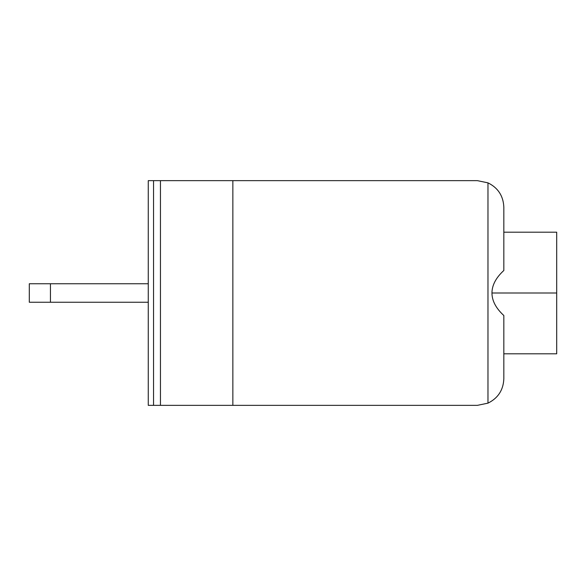 <?xml version="1.0" encoding="UTF-8"?>
<svg xmlns="http://www.w3.org/2000/svg" width="586" height="586" viewBox="0 0 586 586"><rect width="100%" height="100%" fill="white"/><g stroke="black" fill="none" stroke-linecap="round" stroke-linejoin="round"><path stroke-width="0.88" d="M148.265 180.649L477.392 180.649L232.854 180.649L232.854 405.351L148.265 405.351L148.265 180.649L148.265 405.351L153.547 405.351L153.547 180.649L148.265 180.649M477.392 405.351L232.854 405.351L477.392 405.351L487.97 403.146C498.012 398.187 503.301 390.108 503.828 378.915L503.828 315.51L503.828 378.915C503.301 390.108 498.012 398.187 487.97 403.146L487.97 182.854L477.392 180.649L487.97 182.854C498.012 187.813 503.301 195.892 503.828 207.085C503.301 195.892 498.012 187.813 487.97 182.854L487.97 403.146L477.392 405.351M556.7 293L556.7 232.195L556.7 353.805L556.7 293L491.962 293C491.998 285.221 495.954 277.72 503.828 270.49L503.828 207.085L503.828 270.49C495.954 277.72 491.998 285.221 491.962 293L556.7 293M503.828 315.51C495.954 308.28 491.998 300.779 491.962 293C491.998 300.779 495.954 308.28 503.828 315.51M232.854 405.351L232.854 180.649L160.447 180.649L160.447 405.351L232.854 405.351M160.447 405.351L160.447 180.649L153.547 180.649L153.547 405.351L160.447 405.351M29.3 283.749L148.265 283.749L50.447 283.749L50.447 302.251L148.265 302.251L29.3 302.251L29.3 283.749L29.3 302.251L50.447 302.251L50.447 283.749L29.3 283.749M503.828 232.195L556.7 232.195M556.7 353.805L503.828 353.805"/></g></svg>
